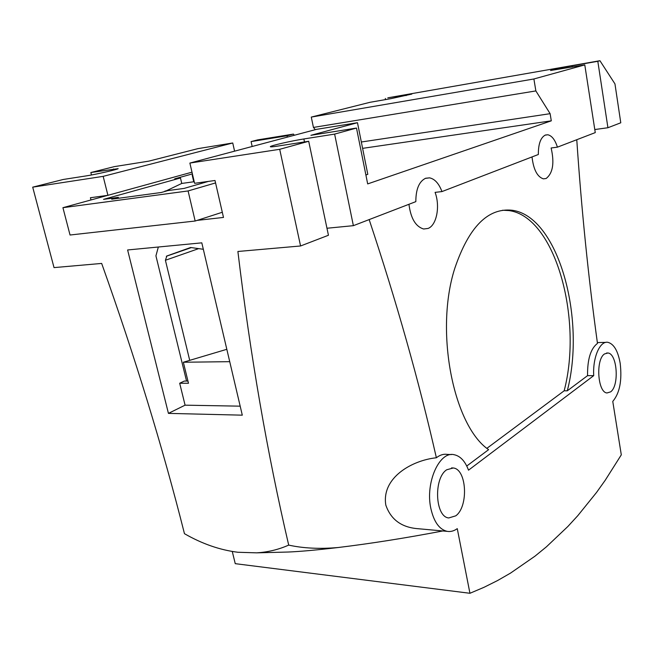 <?xml version="1.0" encoding="UTF-8"?>
<svg xmlns="http://www.w3.org/2000/svg" width="654" height="654" viewBox="0 0 654 654"><rect width="100%" height="100%" fill="white"/><g stroke="black" fill="none" stroke-linecap="round" stroke-linejoin="round"><path stroke-width="0.98" d="M192.668 175.035L192.227 175.272L192.75 175.395M532.021 156.935C533.492 169.574 537.286 176.882 543.392 178.853L546.115 178.501C552.892 173.22 554.567 163.05 551.126 147.984L557.429 147.158C555.058 139.809 551.862 135.68 547.839 134.773L545.428 135.018C540.67 137.414 538.307 143.905 538.34 154.499L441.957 191.581L435.082 192.366C440.305 206.19 436.7 225.238 428.092 228.442L423.686 229.006C415.682 226.685 410.769 218.444 408.954 204.285M441.957 191.581C438.94 183.545 434.812 178.967 429.572 177.855L425.648 178.248C419.124 181.387 415.854 189.186 415.83 201.636L353.373 225.671L334.627 134.103L356.495 128.053L310.895 135.321L357.476 122.699L316.536 129.353L189.873 163.067L194.598 183.316L215.002 180.488L223.488 217.43L197.132 220.39M446.723 469.768C433.43 478.115 435.082 516.971 448.758 517.952L455.748 515.842C468.714 506.621 466.801 469.18 453.271 467.978L446.723 469.768M604.549 353.928C595.5 359.406 597.617 392.563 607.018 392.964L610.615 391.869C619.469 385.786 617.262 353.577 607.926 352.997L604.549 353.928M576.771 139.719C581.504 209.705 588.404 277.598 597.47 343.407C590.66 348.598 587.357 359.34 587.562 375.649L567.288 390.814C586.197 318.392 558.205 216.245 512.156 210.253C487.917 207.661 468.795 227.02 454.792 268.336C434.534 331.12 453.402 425.779 488.612 449.666L466.752 466.024M232.268 551.453L235.244 563.666L469.94 593.284L457.269 528.645C453.999 531.007 450.655 531.906 447.222 531.359C439.357 529.519 433.913 521.917 430.872 508.559C425.075 482.775 439.406 450.9 454.146 454.718C460.334 456.018 465.125 461.168 468.517 470.169L593.718 375.641L587.562 375.649M451.358 454.587L447.262 454.407C443.559 453.819 439.929 454.939 436.373 457.767C412.126 460.261 381.38 477.6 385.803 505.043C390.74 519.431 401.352 527.312 417.636 528.685L423.44 529.192M593.718 375.641C592.638 357.305 600.053 340.53 607.999 342.353C613.918 343.988 617.989 350.969 620.188 363.305C622.183 380.456 619.706 393.16 612.765 401.409L621.3 454.857L605.179 480.322L596.497 492.503L577.825 515.638L567.819 526.535L546.384 546.858L534.939 556.202L510.529 573.1L497.539 580.564L484.017 587.308L469.94 593.284M365.888 174.978L367.801 174.348L357.476 122.699M557.429 147.158L595.263 132.607L584.782 64.901L533.893 78.979L535.863 90.922L550.128 113.682L551.289 120.835L367.679 183.913L356.495 128.053M551.289 120.835L362.61 148.352M168.43 413.377L127.612 249.967L201.808 242.838L242.299 415.167L168.43 413.377L185.082 405.169L240.19 406.167M442.815 530.958C405.774 538.029 370.883 543.556 338.143 547.521C319.667 549.123 303.186 548.314 288.7 545.101C267.29 453.5 250.351 355.621 237.893 251.479L300.57 245.978L328.439 235.26L308.704 141.28L279.708 149.3L300.57 245.978M369.158 219.589C396.577 301.805 418.985 381.2 436.373 457.767M594.788 129.541L607.926 127.734L620.777 122.788L614.956 83.892L599.939 60.716L387.814 97.822L411.832 94.086L390.904 98.656L370.09 102.286L311.279 117.082L313.438 127.432L315.318 129.68M533.893 78.979L311.279 117.082M535.863 90.922L313.438 127.432M550.128 113.682L361.335 142M567.288 390.814L564.165 390.798C583.131 318.498 555.074 216.531 508.91 210.572L502.558 210.245M486.919 448.309L564.165 390.798M288.7 545.101C278.563 549.597 267.87 552.18 256.63 552.843L237.884 552.262C219.891 550.014 202.078 543.826 184.461 533.689C162.65 447.148 135.051 357.068 101.664 263.431L54.029 267.609L32.7 187.158L103.16 176.359L107.918 195.317L90.424 197.737L90.988 199.96L62.923 207.686L188.09 190.952L215.567 182.924M91.454 174.986L90.841 172.533L114.287 166.639L148.818 161.137L197.941 148.638L232.742 142.981L234.582 151.172M185.082 405.169L179.687 383.236L184.314 381.061L187.943 381.061M158.342 247.016L155.93 255.845L186.553 381.061M279.708 149.3L189.873 163.067M103.16 176.359L232.742 142.981M107.918 195.317L191.998 172.166M107.796 195.333L90.988 199.96M308.704 141.28L277.615 146.112C272.505 146.897 270.094 147.068 270.355 146.627C270.797 145.605 291.872 140.798 303.865 138.959L334.627 134.103M90.841 172.533L118.17 168.642C117.695 169.484 95.762 174.463 86.042 175.926L63.266 179.474L32.7 187.158M385.549 99.588L385.329 98.452M326.967 228.246L353.373 225.671M599.939 60.716L597.813 61.296L607.926 127.734M584.782 64.901L550.545 70.501C552.883 69.569 560.061 68 572.062 65.801L597.813 61.296M226.824 349.301L183.349 362.242L188.483 383.252L179.687 383.236M229.734 361.67L183.349 362.242M203.329 249.288L190.641 247.498L166.86 255.984L165.405 260.267L189.717 360.346M222.303 212.264L195.162 221.019L70.035 235.015L62.923 207.686M195.162 221.019L188.09 190.952M293.466 134.086L257.594 139.899L251.087 141.591L287.032 135.787L293.466 134.086L294.308 135.272M252.166 146.488L251.087 141.591M287.319 137.136L287.032 135.787M192.407 173.907L174.716 178.812L180.463 177.986L103.528 199.356L118.309 197.345L111.679 199.2L161.301 192.489L167.874 190.608L184.126 188.401L208.381 181.403M180.463 177.986L181.755 183.447L165.012 191.434M194.23 181.706L181.755 183.447M118.309 197.345L118.537 198.276M164.931 191.074L167.457 190.731M304.486 141.934L303.865 138.959M572.266 67.084L572.062 65.801M113.829 170.056L113.551 168.953M406.118 95.623L405.971 94.838M198.661 248.626L165.405 260.267M191.148 247.572L166.86 255.984M192.251 175.362L193.748 181.771M547.839 134.773L545.084 135.157M597.355 342.573L605.817 342.394M417.636 528.669L447.222 531.359M512.156 210.253L508.91 210.572M607.926 352.997L606.544 353.021M453.271 467.978L451.562 467.888M429.572 177.855L425.304 178.379M338.143 547.521C316.716 550.047 300.031 551.543 288.095 552.033L256.63 552.843M166.345 256.254L191.336 247.596"/></g></svg>

